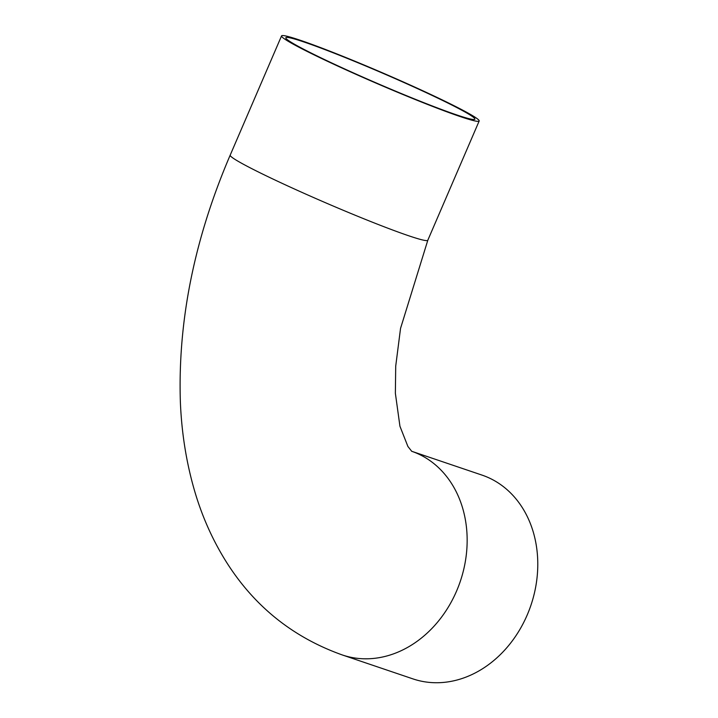 <?xml version="1.0" encoding="UTF-8"?>
<svg xmlns="http://www.w3.org/2000/svg" width="718" height="718" viewBox="0 0 718 718"><rect width="100%" height="100%" fill="white"/><g stroke="black" fill="none" stroke-linecap="round" stroke-linejoin="round"><path stroke-width="1.08" d="M438.788 98.249A107.583 6.004 23.3 0 0 336.733 53.868A107.583 6.004 23.3 0 0 281.546 35.9A107.583 6.004 23.3 0 0 377.982 83.97A107.583 6.004 23.3 0 0 479.166 121.01A107.583 6.004 23.3 0 0 438.788 98.249M436.257 97.397A102.925 5.744 -156.7 0 1 474.885 119.17A102.925 5.744 -156.7 0 1 378.081 83.737A102.925 5.744 -156.7 0 1 285.827 37.74A102.925 5.744 -156.7 0 1 338.627 54.936A102.925 5.744 -156.7 0 1 436.257 97.397M342.306 654.96A107.583 88.143 108.7 0 0 458.524 586.274A107.583 88.143 108.7 0 0 419.321 454.404A107.583 88.143 108.7 0 0 411.647 451.263L481.975 475.092A107.583 88.143 108.7 0 1 489.945 478.332A107.583 88.143 108.7 0 1 529.148 610.201A107.583 88.143 108.7 0 1 412.931 678.887L342.306 654.96C292.531 637.207 253.589 605.768 225.497 560.614C211.954 538.724 201.534 515.048 194.219 489.595C186.24 461.791 181.618 432.595 180.371 402.017C177.759 320.991 194.363 238.699 230.191 155.142A107.583 6.004 -156.7 0 0 326.627 203.221A107.583 6.004 -156.7 0 0 427.811 240.252L479.166 121.01M281.546 35.9L230.191 155.142M411.782 451.371L407.896 446.461L399.944 426.259L395.367 393.276L395.717 366.099L400.545 328.386L427.811 240.252"/></g></svg>
